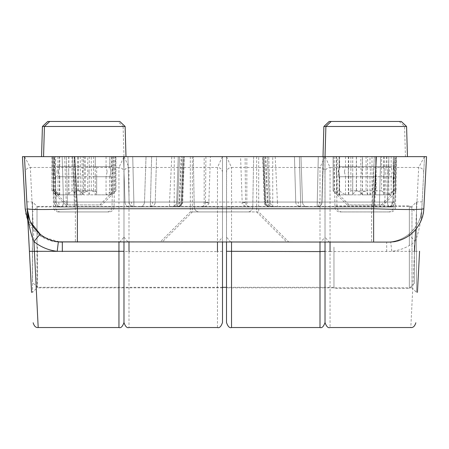 <?xml version="1.0" encoding="UTF-8"?>
<svg xmlns="http://www.w3.org/2000/svg" width="449" height="449" viewBox="0 0 449 449"><rect width="100%" height="100%" fill="white"/><g stroke="black" fill="none" stroke-linecap="round" stroke-linejoin="round"><path stroke-width="0.34" stroke-dasharray="2.25 1.68" d="M252.77 206.995A5.029 5.029 0 0 1 247.747 211.934L199.244 211.934L247.747 211.934A5.029 5.029 0 0 0 252.77 206.995L253.651 156.645L193.339 156.645L253.651 156.645L193.339 156.645L253.651 156.645L252.77 206.995L194.215 206.995A5.029 5.029 0 0 0 199.244 211.934A5.029 5.029 0 0 1 194.215 206.995L193.339 156.645L194.215 206.995L252.77 206.995M58.51 211.934A5.029 5.029 0 0 1 53.487 206.995L52.606 156.645L112.918 156.645L112.042 206.995L53.487 206.995L112.042 206.995A5.029 5.029 0 0 1 107.014 211.934L58.51 211.934L107.014 211.934M339.972 211.934L388.48 211.934L339.972 211.934A5.029 5.029 0 0 1 334.948 206.995L334.067 156.645L394.385 156.645L333.113 156.645L337.3 156.645L337.3 166.697L336.25 171.726L337.3 176.754L352.734 176.754L352.734 166.697L337.3 166.697M388.48 211.934A5.029 5.029 0 0 0 393.504 206.995L394.385 156.645L262.687 156.645L268.732 156.645L270.315 202.056L265.202 202.056L263.788 156.645M267.408 202.123L265.157 156.645L268.732 156.645L263.939 156.645L265.864 202.056A5.029 4.546 90 0 0 270.41 206.91A5.029 4.546 90 0 1 265.864 202.056L263.939 156.645L268.732 156.645L270.315 202.056L264.916 202.106L269.338 202.056L267.436 156.645L394.385 156.645L262.878 156.645L267.436 156.645L269.338 202.056A5.029 2.812 90 0 0 272.145 206.91L387.773 206.91A5.029 5.029 0 0 0 392.796 202.056L394.385 156.645L392.796 202.056L372.704 202.056L392.796 202.056L394.385 156.645L392.796 202.056L379.478 202.056L392.796 202.056A5.029 5.029 0 0 1 387.773 206.91L275.338 206.91A5.029 5.029 0 0 1 270.315 202.056A5.029 5.029 0 0 0 275.338 206.91L272.683 206.91A5.029 4.771 90 0 1 267.918 202.056L267.408 202.123C267.239 204.463 268.917 206.057 272.425 206.91M174.251 156.645L174.251 202.056L182.715 202.056L184.303 156.645L72.699 156.645L184.112 156.645L183.052 156.645L181.127 202.056A5.029 4.546 -90 0 1 176.58 206.91L174.841 206.91A5.029 2.812 -90 0 0 177.652 202.056L179.555 156.645L146.026 156.645L183.203 156.645L181.789 202.056L182.715 202.056A5.029 5.029 0 0 1 177.692 206.91M223.495 242.09L160.164 242.09L223.495 242.09M223.495 211.934L190.32 211.934L223.495 211.934M223.495 156.645L190.32 156.645L223.495 156.645M112.918 156.645L52.606 156.645L146.026 156.645L52.606 156.645L72.699 156.645L52.606 156.645L54.194 202.056L67.513 202.056L66.306 156.645L67.513 202.056L54.194 202.056L74.287 202.056L54.194 202.056A5.029 5.029 0 0 0 59.217 206.91L169.537 206.91L169.537 202.056L179.072 202.056L181.183 156.645L181.834 156.645L179.583 202.123L179.072 202.056A5.029 4.771 -90 0 1 174.307 206.91L176.58 206.91A5.029 4.546 -90 0 0 181.127 202.056L183.052 156.645L179.555 156.645L177.652 202.056L182.075 202.106L177.652 202.056A5.029 2.812 -90 0 1 174.841 206.91L59.217 206.91A5.029 5.029 0 0 1 54.194 202.056A5.029 5.029 0 0 0 59.217 206.91A5.029 5.029 0 0 1 54.194 202.056A5.029 5.029 0 0 0 59.217 206.91M26.833 201.882L32.502 201.882L32.502 247.118L32.502 201.882L37.026 206.405L37.026 247.118L37.026 206.405L123.98 206.405L123.98 287.831L123.98 206.405L222.491 206.405L222.491 287.831L222.491 206.405M31.57 292.355L32.502 292.355L32.502 247.118L32.502 292.355L37.026 287.831L37.026 247.118L37.026 287.831L123.98 287.831L123.98 247.118L123.98 287.831L222.491 287.831M226.509 206.405L226.509 247.118L226.509 206.405L325.02 206.405L325.02 287.831L325.02 206.405L411.974 206.405L416.498 201.882L416.498 292.355L416.498 201.882L422.167 201.882L421.201 220.341L422.167 201.882M226.509 287.831L226.509 247.118L226.509 287.831L325.02 287.831L325.02 247.118L325.02 287.831L411.974 287.831L411.974 206.405L411.974 287.831L416.498 292.355L417.43 292.355L419.579 251.328L414.556 251.328L410.813 327.534M275.203 156.645L277.448 202.056L267.918 202.056L265.808 156.645L374.292 156.645L372.704 202.056L264.276 202.056L262.687 156.645M25.183 208.751C24.549 209.756 48.582 209.756 75.37 208.751L371.615 208.751C398.409 209.756 422.442 209.756 421.807 208.751L424.541 156.645L22.45 156.645L25.183 208.751A35.185 35.185 0 0 0 60.318 242.09L386.673 242.09L60.318 242.09L41.218 236.455L27.799 220.341M123.98 322.505L123.98 156.645L43.559 156.645L204.166 156.645L204.166 202.056C203.992 205.013 203.217 206.635 201.842 206.91L66.25 206.91L66.25 202.056L56.204 202.056A5.029 5.029 0 0 0 60.772 206.888A5.029 5.029 0 0 1 56.204 202.056L63.505 202.056A5.029 2.284 90 0 1 63.438 203.139A5.029 2.284 90 0 1 61.227 206.91A5.029 2.284 90 0 0 63.505 202.056L62.153 156.645L63.505 202.056L56.204 202.056L54.615 156.645L56.204 202.056L394.806 202.056A5.029 5.029 0 0 1 389.783 206.91A5.029 2.284 -90 0 1 389.564 206.882A5.029 2.284 -90 0 1 387.504 202.056L388.856 156.645L323.084 156.645L388.856 156.645L387.504 202.056A5.029 2.284 -90 0 0 389.783 206.91L317.146 206.91L318.29 156.645L299.371 156.645L323.084 156.645L318.29 156.645L317.146 206.91L150.353 206.91L151.639 156.645L132.719 156.645L151.639 156.645L150.353 206.91L61.227 206.91A5.029 5.029 0 0 1 56.204 202.056L54.615 156.645L56.204 202.056A5.029 5.029 0 0 0 61.227 206.91L389.783 206.91A5.029 5.029 0 0 0 394.806 202.056L396.394 156.645L222.491 156.645L222.491 322.505M123.98 237.106L128.016 241.989L129.003 242.09L129.003 251.586L217.462 251.586L217.462 242.09L218.45 241.989L222.491 237.106M72.643 156.645L75.37 208.751L75.37 242.09M374.348 156.645L371.615 208.751L371.615 242.09M325.02 322.505L325.02 237.106L329.061 241.989L330.049 242.09L330.049 251.586L414.556 251.328L415.067 241.596C416.762 237.919 418.345 232.52 419.821 225.404C420.606 221.935 421.269 216.384 421.807 208.751A35.185 35.185 0 0 1 386.673 242.09L390.658 241.865L391.797 251.328C400.48 250.289 408.236 247.045 415.067 241.596A10.052 0.331 -128.9 0 0 408.758 234.299C403.202 238.632 397.169 241.158 390.658 241.865M424.541 156.645L421.807 208.751C421.471 218.416 417.121 226.936 408.758 234.299M325.02 237.106L325.02 156.645L325.02 242.09L325.02 237.128L320.867 242.011L319.997 242.09L231.538 242.09L230.663 242.011L226.509 237.128L226.509 242.09M184.303 156.645L183.203 156.645M272.683 206.91L277.448 206.91L277.448 202.056L372.704 202.056L374.292 156.645L395.344 156.645L395.344 190.831L395.333 156.645L391.152 156.645L391.152 166.697L392.202 171.726L391.152 176.754L375.718 176.754L375.774 174.633L375.718 194.844L391.152 194.844L391.152 176.754M222.491 242.09L222.491 156.645L123.98 156.645L123.98 242.09L123.98 237.128L119.821 242.011L118.951 242.09L62.327 242.09M34.444 251.328L30.324 167.483A5.029 4.978 -3 0 0 25.301 172.725L24.459 156.645L426.55 156.645L423.817 208.751C424.327 225.645 405.531 243.481 388.682 242.09L319.997 242.09M424.434 156.645L418.676 167.483L415.628 229.534M380.685 156.645L379.478 202.056L380.685 156.645M52.606 156.645L54.194 202.056M222.39 156.645L217.462 167.483L129.003 167.483L124.076 156.645M423.699 172.725A5.029 4.978 -177 0 0 418.676 167.483L330.049 167.483L325.121 156.645M277.448 206.91L381.117 206.91A5.029 1.639 -90 0 1 379.478 202.056L322.028 202.056L379.478 202.056A5.029 1.639 90 0 0 381.117 206.91L272.145 206.91A5.029 2.812 90 0 1 269.338 202.056L267.918 202.056M67.513 202.056A5.029 1.639 90 0 1 65.874 206.91A5.029 1.639 -90 0 0 67.513 202.056L144.499 202.056L146.026 156.645L144.499 202.056L67.513 202.056M387.773 206.91A5.029 5.029 0 0 0 392.796 202.056A5.029 5.029 0 0 1 387.773 206.91A5.029 5.029 0 0 0 392.796 202.056A5.029 5.029 0 0 1 387.773 206.91M169.537 206.91L174.307 206.91M270.41 206.91L272.145 206.91L270.41 206.91M174.841 206.91L176.58 206.91L174.841 206.91M333.966 247.118L333.966 288.331L333.966 247.118M37.43 247.118L37.43 287.326L37.43 247.118M32.401 247.118L32.401 282.303L32.401 247.118M409.359 248.931L409.359 288.331L409.359 248.931M414.388 245.524L414.388 283.308L414.388 245.524M409.359 245.306L409.359 205.906L409.359 245.306M336.082 156.645L336.958 206.995L395.513 206.995L336.958 206.995A5.029 5.029 0 0 0 341.986 211.934L390.49 211.934L341.986 211.934M396.394 156.645L394.806 202.056L396.394 156.645L394.806 202.056L384.759 202.056L384.759 206.91L249.167 206.91C247.792 206.635 247.017 205.013 246.843 202.056L246.843 156.645L396.394 156.645L395.513 206.995A5.029 5.029 0 0 1 390.49 211.934M109.028 211.934L60.52 211.934L109.028 211.934A5.029 5.029 0 0 0 114.052 206.995L114.933 156.645M60.52 211.934A5.029 5.029 0 0 1 55.496 206.995L54.615 156.645M66.25 206.91L61.227 206.91A5.029 5.029 0 0 1 60.772 206.888A5.029 5.029 0 0 0 61.227 206.91L133.869 206.91A5.029 4.759 -90 0 1 129.11 202.056L133.869 202.056L129.11 202.056A5.029 4.759 -90 0 0 133.869 206.91L133.869 202.056L133.869 206.91L150.353 206.91A5.029 4.905 90 0 0 155.259 202.056A5.029 4.905 90 0 1 150.353 206.91L201.842 206.91C203.913 206.731 205.12 205.114 205.468 202.056L208.807 203.038L210.429 156.645L204.166 156.645M386.348 156.645L384.759 202.056L246.843 202.056L242.202 203.038L245.541 202.056C245.889 205.114 247.102 206.731 249.167 206.91L300.656 206.91A5.029 4.905 -90 0 1 295.751 202.056L300.656 202.056L295.751 202.056A5.029 4.905 -90 0 0 300.656 206.91L300.656 202.056L300.656 206.91L317.146 206.91A5.029 4.759 90 0 0 321.899 202.056A5.029 4.759 90 0 1 317.146 206.91L389.783 206.91A5.029 5.029 0 0 0 394.806 202.056A5.029 5.029 0 0 1 389.783 206.91L384.759 206.91M249.167 206.91C246.013 207.797 241.034 203.448 242.207 203.038L240.585 156.645L299.371 156.645L156.561 156.645L155.259 202.056L150.353 202.056L155.259 202.056L156.561 156.645L210.429 156.645M319.503 202.095L321.899 202.056L323.084 156.645L321.899 202.056L319.503 202.095A5.029 2.368 -84.8 0 1 319.419 202.752A5.029 2.368 95.2 0 1 317.146 206.837M258.68 156.645L192.335 156.645L258.68 156.645L258.68 211.934L192.335 211.934L258.68 211.934L288.836 242.09L162.179 242.09L288.836 242.09M192.335 156.645L192.335 211.934L162.179 242.09M29.202 247.118L25.301 172.725M127.926 156.645L132.719 156.645L127.926 156.645L129.11 202.056L127.926 156.645M74.652 156.645L376.357 156.645M156.561 156.645L151.639 156.645M246.843 156.645L240.585 156.645M133.869 202.056L132.719 156.645L133.869 202.056L150.353 202.056L133.869 202.056M205.911 156.645L205.468 202.056L295.751 202.056L294.449 156.645L295.751 202.056L245.541 202.056L245.098 156.645M300.656 202.056L299.371 156.645L300.656 202.056L317.146 202.056L300.656 202.056M205.468 202.056C210.132 203.335 209.7 203.335 204.166 202.056L66.25 202.056L64.662 156.645M226.509 156.65L231.538 167.483L319.997 167.483L325.02 156.65M226.61 156.65L226.509 237.128M230.663 242.017L118.951 242.09M123.98 237.128L123.98 156.752L123.98 302.62L123.98 251.305L129.003 251.586L129.003 327.534M24.566 156.645L30.324 167.483L118.951 167.483L123.98 156.752M123.879 156.65L82.762 156.645L123.98 156.645L123.116 126.489L82.762 126.489L123.116 126.489L117.795 121.466L82.762 121.466L117.795 121.466M325.02 237.128L324.924 156.65M325.02 156.752L325.02 302.62L325.02 251.305L330.049 251.586L330.049 327.534M226.509 251.305L226.509 156.752M29.887 220.532L30.526 221.969M111.537 166.697L111.537 156.645L115.932 156.645L115.932 190.825L111.537 194.844L111.537 176.754L112.598 171.726L111.537 166.697L95.244 166.697L95.272 194.361C95.345 192.324 94.021 191.145 91.299 190.825L85.344 190.825C82.201 191.223 80.511 192.559 80.264 194.844L59.734 194.844C57.292 192.565 55.48 191.229 54.301 190.825L54.301 156.645L59.734 156.645L59.734 166.697L58.645 171.726L59.734 176.754L80.264 176.754L80.264 166.697L59.734 166.697M89.031 171.726L89.284 166.697L109.814 166.697L110.903 171.726L109.814 176.754L89.284 176.754L89.031 171.726M56.95 171.726L58.011 166.697L74.304 166.697L74.304 176.754L58.011 176.754L56.95 171.726M80.264 166.697L80.264 156.645L95.272 156.645L95.272 168.083M95.272 156.645L95.244 166.697M101.861 204.896L67.687 204.896L101.861 204.896L115.932 190.825L115.247 190.825L115.247 156.645L109.814 156.645L109.814 166.697M89.284 176.754L89.284 194.844L109.814 194.844L109.814 176.754M58.011 176.754L58.011 194.844L74.304 194.844L74.304 176.754M67.687 204.896L53.639 190.853L58.011 194.844M58.011 166.697L58.011 156.645L53.616 156.645L53.616 190.825L54.301 190.825M42.414 126.489L125.125 126.489M80.264 156.645L59.734 156.645M53.616 190.825L53.616 156.645L54.301 156.645M58.011 156.645L74.304 156.645L74.304 166.697M89.284 166.697L89.284 156.645L74.304 156.645M89.284 156.645L109.814 156.645M115.932 190.825L115.932 156.645L115.247 156.645M111.537 156.645L95.244 156.645M47.729 121.466L119.804 121.466M111.537 176.754L95.244 176.754L95.272 175.368M111.537 194.844L95.244 194.844L95.244 176.754M80.264 176.754L80.264 194.844M59.734 194.844L59.734 176.754M95.244 194.844L95.272 194.361M84.204 156.645L84.204 190.825C87.347 191.223 89.037 192.559 89.284 194.844M109.814 194.844C112.256 192.565 114.063 191.229 115.247 190.825M84.204 190.825L78.249 190.825C75.297 191.229 73.984 192.565 74.304 194.844L74.276 175.363M107.148 171.726L106.071 166.697L83.441 166.697L83.043 171.726L83.441 176.754L106.071 176.754L107.148 171.726M96.67 176.754L96.67 166.697L109.898 166.697L110.909 171.726L109.898 176.754L96.67 176.754L96.67 194.844L109.898 194.844L109.898 176.754M58.376 171.726L59.453 166.697L82.083 166.697L82.487 171.726L82.083 176.754L59.453 176.754L58.376 171.726M68.708 171.726L68.86 166.697L55.631 166.697L54.621 171.726L55.631 176.754L68.86 176.754L68.708 171.726M82.762 204.896L65.672 204.896L82.762 204.896M106.071 176.754L106.071 194.844L83.441 194.844L83.441 176.754M96.67 166.697L96.67 194.844M113.524 156.645L113.591 190.881L113.524 156.645L112.009 156.645L112.009 190.825L106.071 194.844M59.453 176.754L59.453 194.844L82.083 194.844L82.762 193.373L87.735 190.825L87.735 156.645L82.083 156.645L82.083 166.697M82.762 156.645L41.549 156.645L82.762 156.645M68.86 166.697L68.86 156.645L83.441 156.645L83.441 166.697M68.86 156.645L55.631 156.645L55.631 166.697M59.453 166.697L59.453 156.645L55.631 156.645M59.453 156.645L82.083 156.645M96.821 156.645L87.735 156.645M96.67 156.645L109.898 156.645L109.898 166.697M113.591 156.645L109.898 156.645M106.071 166.697L106.071 156.645L112.009 156.645M106.071 156.645L83.441 156.645M82.083 194.844L82.083 176.754M68.86 176.754L68.86 194.844L55.631 194.844L55.631 176.754M83.441 194.844C82.857 192.565 80.977 191.229 77.795 190.825L71.997 190.825L68.708 193.721L68.86 194.844M93.527 156.645L93.527 190.825C95.783 191.049 96.883 192.015 96.821 193.721M99.852 204.896L113.591 190.881M53.521 156.645L53.521 190.825L59.453 194.844M65.672 204.896L51.938 190.881L52 156.645M93.527 190.825L87.735 190.825M112.009 190.825L113.524 190.825M53.521 190.825L52 190.825M323.875 126.489L406.586 126.489M364.229 156.645L323.011 156.645L364.229 156.645M329.196 121.466L401.271 121.466M389.9 171.726L388.812 166.697L367.63 166.697L367.333 171.726L367.63 176.754L388.812 176.754L389.9 171.726M375.774 174.633L375.718 166.697L391.152 166.697M338.552 171.726L339.64 166.697L360.822 166.697L361.119 171.726L360.822 176.754L339.64 176.754L338.552 171.726M364.229 204.896L347.139 204.896L364.229 204.896M388.812 176.754L388.812 194.844L367.63 194.844L367.63 176.754M375.718 166.697L375.774 156.645L375.774 168.818M375.718 176.754L375.718 194.844M352.734 166.697L352.734 156.645L367.63 156.645L367.63 166.697M352.734 156.645L337.3 156.645M339.64 166.697L339.64 156.645L334.05 156.645L334.05 190.825L339.64 194.844L360.822 194.844L360.822 176.754M339.64 156.645L360.822 156.645L360.822 166.697M375.774 156.645L360.822 156.645M375.718 156.645L391.152 156.645M388.812 166.697L388.812 156.645L394.402 156.645L394.402 190.825L388.812 194.844M388.812 156.645L367.63 156.645M339.64 176.754L339.64 194.844M352.734 176.754L352.734 194.844L337.3 194.844L337.3 176.754M367.63 194.844C367.288 192.565 365.537 191.229 362.371 190.825L356.45 190.825L352.678 194.17L352.734 194.844M372.002 156.645L372.002 190.825C374.578 191.117 375.835 192.228 375.774 194.17M391.152 194.844L381.313 204.896M360.822 194.844C361.164 192.565 362.915 191.229 366.081 190.825L366.081 156.645M337.3 194.844L333.119 190.825L333.119 156.645M347.139 204.896L333.354 191.117L333.119 190.825L334.05 190.825M372.002 190.825L366.081 190.825M394.402 190.825L395.333 190.825M339.354 166.697L338.091 171.726L339.096 176.754L348.727 176.754L348.407 171.726L348.727 166.697L339.096 166.697L339.096 156.645L339.354 166.697L338.423 171.726L339.354 176.754L339.354 194.844C337.087 192.565 336.2 191.229 336.688 190.825L336.43 156.645L339.354 156.645M348.727 166.697L348.727 156.645L339.096 156.645M388.015 171.726L386.976 166.697L362.5 166.697L361.939 171.726L362.5 176.754L386.976 176.754L388.015 171.726M383.743 176.754L384.063 171.726L383.743 166.697L393.38 166.697L394.054 171.726L393.38 176.754L383.743 176.754L383.743 194.844L393.38 194.844L393.116 176.754M344.456 171.726L345.5 166.697L369.976 166.697L370.532 171.726L369.976 176.754L345.5 176.754L344.456 171.726M348.727 176.754L348.727 194.844L339.096 194.844L349.148 204.896L383.328 204.896L393.38 194.844L393.38 176.754L394.385 171.726L393.38 166.697L393.38 156.645L393.116 166.697M383.743 166.697L383.743 156.645L384.159 156.645L381.611 156.645L381.611 190.825L384.159 193.042L383.743 194.844M381.611 190.825L376.139 190.825L376.139 156.645L369.976 156.645L369.976 166.697M345.5 166.697L345.5 156.645L339.13 156.645L339.13 190.825L345.5 194.844L369.976 194.844C370.941 192.565 372.996 191.229 376.139 190.825M339.13 190.825L336.43 191.044L336.43 156.645M384.159 156.645L384.159 193.042M395.782 156.645L396.046 191.044L395.782 156.645L393.341 156.645L393.341 190.825L386.976 194.844L362.5 194.844L362.5 176.754M348.727 156.645L362.5 156.645L362.5 166.697M339.13 156.645L336.688 156.645M345.5 156.645L369.976 156.645M381.611 156.645L376.139 156.645M383.743 156.645L393.38 156.645M396.046 156.645L393.116 156.645M386.976 166.697L386.976 156.645L393.341 156.645M386.976 156.645L362.5 156.645M386.976 176.754L386.976 194.844M369.976 194.844L369.976 176.754M345.5 176.754L345.5 194.844M339.354 194.844L339.354 176.754M362.5 194.844C361.535 192.565 359.481 191.229 356.338 190.825L350.86 190.825L348.312 193.036L348.727 194.844M383.328 204.896L349.148 204.896M393.341 190.825L395.782 190.825M393.116 194.844L396.046 191.044M393.504 206.995L334.948 206.995L393.504 206.995M177.316 206.91A5.029 4.479 -90 0 0 181.789 202.056L179.072 202.056M269.299 206.91C265.735 206.024 264.063 204.407 264.276 202.056L265.202 202.056A5.029 4.479 90 0 0 269.675 206.91M386.673 251.586L386.673 242.09M222.491 251.305L217.462 251.586L217.462 327.534M222.491 172.461A5.029 4.978 180 0 0 217.462 167.483L217.462 242.09L218.455 241.994M128.016 241.994L129.003 242.09L129.003 167.483A5.029 4.978 180 0 0 123.98 172.461A5.029 4.978 -0 0 0 118.951 167.483L118.951 251.586M329.061 241.994L330.049 242.09L330.049 167.483A5.029 4.978 180 0 0 325.02 172.461A5.029 4.978 180 0 0 319.997 167.483L319.997 251.586M322.028 202.056L323.454 156.645L322.028 202.056L302.491 202.056L322.028 202.056A5.029 4.529 90 0 1 317.499 206.91A5.029 4.529 -90 0 0 322.028 202.056M300.965 156.645L302.491 202.056L269.338 202.056L302.491 202.056L300.965 156.645M272.739 206.91L272.739 156.645M123.537 156.645L124.962 202.056L123.537 156.645M174.251 206.91L174.251 202.056L74.287 202.056L72.699 156.645L74.287 202.056L169.537 202.056L171.787 156.645M177.652 202.056L144.499 202.056L177.652 202.056M302.491 202.056A5.029 4.844 90 0 0 307.329 206.91A5.029 4.844 -90 0 1 302.491 202.056M372.704 202.056L372.704 206.91L372.704 202.056M139.661 206.91A5.029 4.844 -90 0 0 144.499 202.056A5.029 4.844 -90 0 1 139.661 206.91M124.962 202.056A5.029 4.529 90 0 0 129.492 206.91A5.029 4.529 -90 0 1 124.962 202.056M74.287 202.056L74.287 206.91L74.287 202.056M55.496 206.995L114.052 206.995L55.496 206.995M63.438 203.139A5.029 2.368 95.2 0 1 60.772 206.888A5.029 2.368 95.2 0 1 58.83 202.218M133.314 206.877A5.029 2.368 95.2 0 1 131.478 202.095M300.14 206.882A5.029 2.368 95.2 0 1 298.265 202.106M150.353 206.837A5.029 2.368 95.2 0 0 152.632 202.752A5.029 2.368 -84.8 0 0 152.711 202.106M133.869 206.837A5.029 2.368 95.2 0 1 133.482 206.894M389.564 206.882A5.029 2.368 95.2 0 0 392.061 202.752A5.029 2.368 -84.8 0 0 392.129 202.218M300.656 206.837A5.029 2.368 95.2 0 1 300.252 206.894M231.538 251.586L231.538 167.483A5.029 4.978 0 0 0 226.509 172.461M63.505 202.056L129.11 202.056L63.505 202.056M321.899 202.056L387.504 202.056L321.899 202.056M376.301 156.645L374.713 206.91M74.708 156.645L76.296 206.91M61.227 206.91A5.029 5.029 0 0 1 56.204 202.056M394.806 202.056A5.029 5.029 0 0 1 389.783 206.91M91.299 190.825L91.299 156.645M78.249 190.825L78.249 156.645M85.344 156.645L85.344 190.825M77.795 190.825L77.795 156.645M71.997 156.645L71.997 190.825M362.371 190.825L362.371 156.645M356.45 156.645L356.45 190.825M356.338 190.825L356.338 156.645M350.86 156.645L350.86 190.825M190.32 156.645L190.32 211.934L160.164 242.09M256.665 156.645L256.665 211.934L286.821 242.09M421.807 208.751L420.814 215.408M178.259 156.645L176.676 202.056C176.861 204.435 175.189 206.052 171.653 206.91C175.189 206.052 176.861 204.435 176.676 202.056L178.259 156.645M262.878 156.645L264.91 202.106C264.725 204.435 266.397 206.035 269.933 206.91C266.397 206.04 264.725 204.441 264.916 202.106L262.878 156.645M184.112 156.645L182.081 202.106C182.266 204.441 180.593 206.04 177.058 206.91C180.593 206.035 182.266 204.435 182.075 202.106L184.112 156.645M179.583 202.123C179.757 204.458 178.085 206.052 174.56 206.91M333.966 287.326L226.509 287.326M222.491 287.326L37.43 287.326L32.401 282.303M414.388 283.308L409.359 288.331L333.966 288.331M333.966 206.91L37.43 206.91L32.401 211.934M414.388 210.929L409.359 205.906L333.966 205.906M208.807 203.038C209.975 203.442 205.002 207.797 201.842 206.91M74.276 156.645L74.276 168.083M68.708 156.645L68.708 193.721M51.938 156.645L51.938 190.881M109.904 194.844L111.38 193.373M55.62 194.844L54.149 193.373M399.256 121.466L404.577 126.489L405.441 156.645M352.678 156.645L352.678 168.83M352.678 174.633L352.678 194.17M333.113 156.645L333.113 190.831M348.317 156.645L348.317 193.036"/><path stroke-width="0.67" d="M419.579 251.328L417.43 292.355M49.744 121.466L47.729 121.466L42.414 126.489L44.423 126.489L49.744 121.466L119.804 121.466L125.125 126.489L44.423 126.489L43.559 156.645L22.45 156.645L25.183 208.751L27.799 220.341M424.541 156.645L376.301 156.645M123.98 242.09L123.98 322.505L123.98 242.09M414.556 251.328L415.628 229.534M325.02 242.09L325.02 322.505L325.02 242.09M119.821 242.011L118.951 242.09L118.951 327.534C120.927 328.236 122.599 326.563 123.98 322.505C125.355 326.563 127.028 328.236 129.003 327.534L217.462 327.534C219.438 328.236 221.116 326.563 222.491 322.505L222.491 242.09M74.708 156.645L43.559 156.645M151.639 156.645L156.561 156.645M74.652 156.645L24.459 156.645L27.193 208.751C30.066 209.767 46.797 209.767 77.385 208.751L74.652 156.645L426.55 156.645L423.817 208.751C420.943 209.767 404.212 209.767 373.63 208.751L376.357 156.645M29.202 247.118L31.57 292.355L27.193 208.751L29.887 220.532M320.867 242.011L319.997 242.09L319.997 251.586L226.509 251.305L226.509 322.505C227.884 326.563 229.562 328.236 231.538 327.534L231.538 242.09M30.526 221.969L40.242 234.299C45.798 238.632 51.831 241.158 58.342 241.865L388.682 242.09A35.185 35.185 0 0 0 423.817 208.751M226.509 242.09L226.509 251.305M123.98 251.305L29.421 251.328M118.951 327.534L38.187 327.534L33.933 241.596C32.238 237.919 30.655 232.52 29.179 225.404C28.394 221.935 27.731 216.384 27.193 208.751A35.185 35.185 0 0 0 62.327 242.09L62.327 251.586M77.385 242.09L77.385 208.751L373.63 208.751L373.63 242.09M58.342 241.865L57.203 251.328C48.52 250.289 40.764 247.045 33.933 241.596A10.052 0.331 128.9 0 1 40.242 234.299M125.125 126.489L125.989 156.645M323.875 126.489L329.196 121.466L401.271 121.466L406.586 126.489L323.875 126.489L323.011 156.645M217.462 251.586L217.462 242.09M129.003 251.586L129.003 242.09M330.049 251.586L330.049 242.09M231.538 327.534L319.997 327.534L319.997 251.586L325.02 251.305M319.997 327.534C321.972 328.236 323.645 326.563 325.02 322.505C326.401 326.563 328.073 328.236 330.049 327.534L410.813 327.534C413.131 327.815 414.803 326.227 415.836 322.769M226.509 287.326L222.491 287.326M38.187 327.534C35.853 327.804 34.18 326.215 33.164 322.769M28.186 215.408L27.193 208.751M42.414 126.489L41.549 156.645M406.586 126.489L407.451 156.645M331.205 121.466L325.884 126.489L325.02 156.645"/></g></svg>
